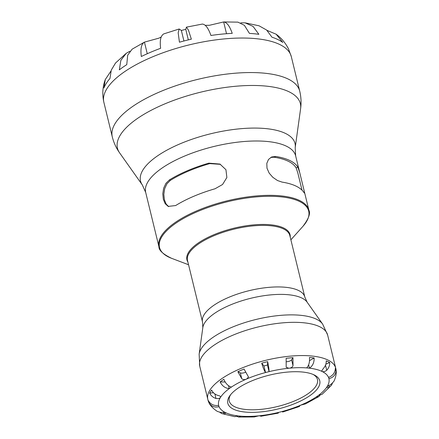 <?xml version="1.0" encoding="UTF-8"?>
<svg xmlns="http://www.w3.org/2000/svg" width="439" height="439" viewBox="0 0 439 439"><rect width="100%" height="100%" fill="white"/><g stroke="black" fill="none" stroke-linecap="round" stroke-linejoin="round"><path stroke-width="0.66" d="M313.248 374.505A45.393 16.748 -13.7 0 1 317.463 379.543A45.393 16.748 -13.7 0 1 277.327 406.563A45.393 16.748 -13.7 0 1 229.257 401.043A45.393 16.748 -13.7 0 1 230.684 394.634M251.24 381.129A47.324 17.461 166.3 0 0 229.943 395.588A47.324 17.461 166.3 0 0 277.92 409A47.324 17.461 166.3 0 0 314.346 375.016A47.324 17.461 166.3 0 0 251.24 381.129M220.636 396.807L220.515 397.333C219.703 398.447 218.188 398.826 215.966 398.464C213.08 397.52 210.989 395.737 209.699 393.119A65.636 24.216 -13.7 0 1 211.625 390.073C212.915 392.691 215.006 394.474 217.892 395.418C220.021 395.923 220.899 396.56 220.515 397.333A56.741 20.935 -13.7 0 1 229.251 388.592A56.741 20.935 -13.7 0 1 231.446 387.055A56.741 20.935 -13.7 0 1 246.751 378.956C244.732 379.856 243.063 379.773 241.752 378.709L237.872 371.685A65.636 24.216 -13.7 0 1 240.918 370.346A65.636 24.216 -13.7 0 1 244.057 369.051L248.49 377.002L246.751 378.956A56.741 20.935 -13.7 0 1 265.54 372.535A56.741 20.935 -13.7 0 1 269.058 371.641A56.741 20.935 -13.7 0 1 288.824 368.239L286.184 367.278L286.146 358.334A65.636 24.216 -13.7 0 1 292.967 357.653L293.016 365.649C292.44 367.202 291.041 368.069 288.824 368.239A56.741 20.935 -13.7 0 1 306.658 367.904A56.741 20.935 -13.7 0 1 309.44 368.173L308.628 364.853M207.839 399.424L199.734 366.192A65.823 24.282 -13.7 0 1 232.33 335.429A65.823 24.282 -13.7 0 1 327.637 335.012L335.736 368.25A65.823 24.282 -13.7 0 0 240.429 368.667A65.823 24.282 -13.7 0 0 207.839 399.424C208.651 403.809 211.845 407.815 217.42 411.453L220.482 412.358L225.481 412.605A56.741 20.935 -13.7 0 1 219.05 406.668A56.741 20.935 -13.7 0 1 218.655 405.471A56.741 20.935 -13.7 0 1 218.638 405.389A56.741 20.935 -13.7 0 1 220.515 397.333M240.912 416.167L238.591 417.05L254.241 416.962L258.747 415.832A56.741 20.935 -13.7 0 1 240.912 416.167A56.741 20.935 -13.7 0 1 238.13 415.898A56.741 20.935 -13.7 0 1 225.481 412.605L225.92 413.055L223.945 414.032L221.772 413.565L219.741 412.281M300.172 405.427L299.277 406.541C298.558 406.613 299.069 406.135 300.819 405.115A56.741 20.935 -13.7 0 1 282.03 411.535A56.741 20.935 -13.7 0 1 278.513 412.43A56.741 20.935 -13.7 0 1 258.747 415.832C260.826 415.881 261.578 416.029 261.013 416.287L259.97 415.81M332.433 383.269L331.357 385.371L329.321 387.193C327.499 387.955 326.742 387.802 327.055 386.737A56.741 20.935 -13.7 0 1 318.319 395.479A56.741 20.935 -13.7 0 1 316.124 397.015A56.741 20.935 -13.7 0 1 300.819 405.115L305.462 403.907L318.862 396.571L316.124 397.015M309.528 360.633L314.137 357.961C314.247 362.565 312.678 365.967 309.44 368.173A56.741 20.935 -13.7 0 1 322.083 371.465L321.65 371.004L323.269 368.584C325.326 366.373 326.32 363.805 326.243 360.88A65.636 24.216 -13.7 0 1 329.705 362.554C329.777 365.484 328.789 368.047 326.731 370.258C324.97 371.63 323.417 372.036 322.083 371.465A56.741 20.935 -13.7 0 1 328.52 377.403A56.741 20.935 -13.7 0 1 328.915 378.594A56.741 20.935 -13.7 0 1 328.932 378.681A56.741 20.935 -13.7 0 1 327.055 386.737L331.247 384.147L333.909 381.326C336.203 376.404 336.812 372.047 335.736 368.25M181.362 30.478A68.094 25.122 -13.7 0 1 185.757 29.358L186.427 27.141L188.452 30.137L191.355 39.175A95.889 35.378 166.3 0 0 179.436 42.21L178.179 32.76L179.189 28.985L181.362 30.478L183.925 40.997M168.697 206.621L166.2 204.135L164.389 199.794L163.829 194.279L164.669 188.721L166.913 183.809L170.359 180.396A75.239 27.761 -13.7 0 1 209.771 163.61L220.471 164.34M270.792 157.409L274.079 157.217A75.239 27.761 -13.7 0 1 296.138 167.89L297.752 172.664L302.016 190.158M297.861 167.155L299.744 172.692L304.792 193.39L304.106 192.776A77.171 28.469 166.3 0 0 282.052 182.103L277.481 180.522L272.828 177.318L269.178 173.131L266.994 168.225L266.808 163.39L268.481 159.483L271.648 156.975L275.802 156.482A77.171 28.469 -13.7 0 1 297.861 167.155L296.138 167.89M208.805 163.143L219.955 164.076L225.942 169.706L226.864 177.51L222.573 184.49L215.05 188.765A77.171 28.469 166.3 0 0 193.648 196.337A77.171 28.469 166.3 0 0 175.638 205.551L168.181 206.401L165.152 203.636L163.335 199.284L162.781 193.78L163.648 188.227L165.926 183.326L169.394 179.93A77.171 28.469 -13.7 0 1 187.404 170.716A77.171 28.469 -13.7 0 1 208.805 163.143L209.771 163.61M149.798 209.244L158.94 246.762A77.171 28.469 166.3 0 1 197.149 210.698A77.171 28.469 166.3 0 1 308.891 210.21L304.792 193.39M319.987 395.298L318.862 396.571M318.319 395.479L322.006 394.365L331.357 385.371M335.089 370.571L336.054 370.373C335.819 374.714 333.448 377.48 328.932 378.681M328.52 377.403C332.883 375.746 335.16 372.684 335.352 368.222A65.636 24.216 -13.7 0 1 336.054 370.373M306.658 367.904C308.897 365.605 309.83 362.137 309.451 357.505A65.636 24.216 -13.7 0 1 314.137 357.961M267.653 361.659C268.619 366.236 269.091 369.561 269.058 371.641L267.455 365.083L267.653 361.659A65.636 24.216 -13.7 0 0 261.721 363.174L263.938 365.978A56.741 20.935 -13.7 0 1 267.455 365.083M263.938 365.978L265.54 372.535C264.305 370.779 263.032 367.657 261.721 363.174M228.543 385.7L229.251 388.592C225.223 388.241 222.183 386.013 220.12 381.903A65.636 24.216 -13.7 0 1 223.819 379.312C225.668 383.571 228.209 386.15 231.446 387.055M220.12 381.903L225.169 381.99M219.05 406.668C214.55 407.76 211.208 406.448 209.019 402.728A65.636 24.216 -13.7 0 1 208.316 400.577C210.55 404.418 213.985 406.026 218.638 405.389M209.019 402.728L209.644 402.536M221.772 413.565L234.695 416.671L238.13 415.898M238.591 417.05L236.989 416.419M326.934 387.258L327.055 386.737M299.184 406.157L298.959 406.558M282.03 411.535L282.727 412.012L299.211 406.569M261.238 416.194L278.299 413.137L278.513 412.43M261.095 416.282L260.947 416.002M292.967 357.653L291.595 359.821A3.633 1.339 -13.7 0 1 286.497 361.72M245.412 372.283A3.633 1.339 -13.7 0 1 240.331 372.876L237.872 371.685M213.48 392.74L209.699 393.119M329.705 362.554L325.831 364.205M149.792 209.244L145.693 192.419A77.171 28.469 -13.7 0 1 183.903 156.355A77.171 28.469 -13.7 0 1 295.645 155.867L295.195 147.713A79.497 29.331 166.3 0 0 258.818 128.144A79.497 29.331 166.3 0 0 179.891 143.904A79.497 29.331 166.3 0 0 142.34 184.973L119.6 152.843A94.138 34.73 -13.7 0 1 164.065 104.208A94.138 34.73 -13.7 0 1 257.528 85.55A94.138 34.73 -13.7 0 1 300.6 108.724C301.417 102.847 301.127 96.986 299.722 91.147A96.465 35.586 166.3 0 0 160.048 91.756A96.465 35.586 166.3 0 0 112.285 136.836L103.873 102.32A96.465 35.586 -13.7 0 1 151.636 57.235A96.465 35.586 -13.7 0 1 291.309 56.626L288.516 48.927A95.889 35.378 166.3 0 0 288.341 48.575L288.033 47.972C284.988 42.38 281.026 37.792 276.131 34.215L282.798 42.446A95.889 35.378 166.3 0 0 271.982 37.211L266.627 30.044L259.054 25.797L245.044 22.828L253.067 26.406L258.862 34.313A95.889 35.378 166.3 0 0 249.44 33.397L244.386 25.314L237.916 22.131L223.654 21.95C226.815 22.213 229.674 26.016 232.231 33.359A95.889 35.378 166.3 0 0 210.923 35.477C208.366 28.134 205.512 24.332 202.346 24.068L186.427 27.141M240.841 22.861L245.044 22.828M185.757 29.358L188.326 39.889M179.189 28.985L163.763 33.896C160.669 35.751 159.631 40.547 160.641 48.285A95.889 35.378 166.3 0 0 150.659 52.246A95.889 35.378 166.3 0 0 141.32 56.516C140.31 48.778 141.347 43.982 144.442 42.128L132.117 49.184L127.672 55.215L126.767 64.643A95.889 35.378 166.3 0 0 119.331 69.85L120.857 60.33L126.229 53.317L129.845 51.231M147.268 53.723L144.442 42.128L158.907 38.155L161.223 37.008M126.229 53.317L115.534 63.007L111.27 70.125L109.964 78.477A95.889 35.378 166.3 0 0 103.944 87.998L105.283 79.558L110.952 71.08M266.978 30.362L276.131 34.215M205.222 25.33L209.392 25.297L223.654 21.95L226.524 33.715M275.802 156.482L274.079 157.217M169.394 179.93L170.359 180.396M188.556 264.755L171.572 258.308A76.765 28.321 -13.7 0 1 197.539 211.576A76.765 28.321 -13.7 0 1 284.143 197.221A76.765 28.321 -13.7 0 1 302.992 226.272C308.672 218.693 310.636 213.338 308.891 210.21M290.217 237.104A53.064 19.574 166.3 0 0 265.419 224.466A53.064 19.574 166.3 0 0 213.206 235.002A53.064 19.574 166.3 0 0 187.897 262.05M213.59 235.88A52.658 19.426 -13.7 0 1 289.839 235.545L304.836 297.088A52.658 19.426 166.3 0 0 228.593 297.417A52.658 19.426 166.3 0 0 202.522 322.028L187.519 260.486A52.658 19.426 -13.7 0 1 213.59 235.88M202.522 322.028L202.829 327.593A54.244 20.013 -13.7 0 1 229.816 305.187A54.244 20.013 -13.7 0 1 307.124 302.169L304.836 297.088M307.124 302.169L322.643 324.092A64.237 23.695 166.3 0 0 231.101 327.664A64.237 23.695 166.3 0 0 199.141 354.202L202.829 327.593M293.016 365.649L291.595 359.821M241.752 378.709L240.331 372.876M215.966 398.464L214.858 393.926M223.945 414.032L223.533 412.336M329.321 387.193L328.888 385.409M326.731 370.258L325.491 365.171M171.572 258.308C163.039 254.192 158.83 250.345 158.94 246.762M290.876 239.815L302.992 226.272M299.744 172.692L295.645 155.867M119.6 152.843C116.17 148.003 113.734 142.67 112.285 136.836M295.195 147.713L300.6 108.724M299.722 91.147L291.309 56.626M145.693 192.419L142.34 184.973M327.637 335.012L322.643 324.092M199.734 366.192L199.141 354.202M328.915 378.594L328.613 377.375M103.873 102.32C102.095 94.423 102.567 86.834 105.283 79.558"/></g></svg>
